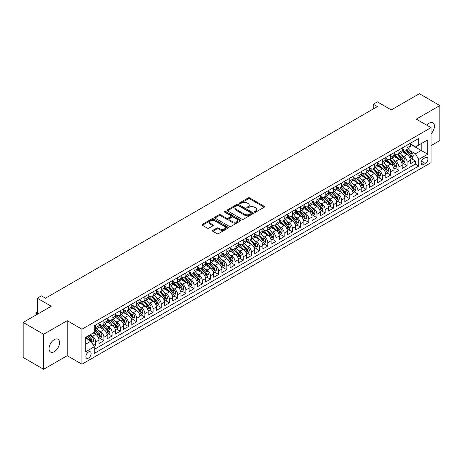 <?xml version="1.0" encoding="UTF-8"?>
<svg xmlns="http://www.w3.org/2000/svg" width="463" height="463" viewBox="0 0 463 463"><rect width="100%" height="100%" fill="white"/><g stroke="black" fill="none" stroke-linecap="round" stroke-linejoin="round"><path stroke-width="0.69" d="M254.552 212.164A0.799 0.457 0 0 0 255.674 212.164L264.223 207.227A1.14 0.654 0 0 0 264.558 206.764A1.14 0.654 0 0 0 264.223 206.301L249.742 197.938A1.14 0.654 0 0 0 248.133 197.938L239.591 202.875A0.799 0.457 0 0 0 239.354 203.199A0.799 0.457 0 0 0 239.591 203.523A0.799 0.457 0 0 0 240.714 203.523L241.819 202.887A3.64 2.101 0 0 1 246.97 202.887L248.174 203.581A3.64 2.101 0 0 1 249.244 205.068A3.64 2.101 0 0 1 248.174 206.556L247.068 207.192A0.799 0.457 0 0 0 246.837 207.517A0.799 0.457 0 0 0 247.068 207.846A0.799 0.457 0 0 0 248.197 207.846L249.302 207.204A3.64 2.101 0 0 1 254.447 207.204L255.657 207.904A3.64 2.101 0 0 1 256.722 209.386A3.64 2.101 0 0 1 255.657 210.873L254.552 211.516A0.799 0.457 0 0 0 254.314 211.84A0.799 0.457 0 0 0 254.552 212.164L254.552 211.516M54.293 351.695A7.42 4.283 120 0 0 59.137 345.161A7.42 4.283 120 0 0 57.997 339.217A7.42 4.283 120 0 0 54.293 339.582A7.42 4.283 120 0 0 49.443 346.121A7.42 4.283 120 0 0 50.583 352.065A7.42 4.283 120 0 0 54.293 351.695M431.041 133.795A7.42 4.283 120 0 0 432.905 122.764A7.42 4.283 120 0 0 429.195 123.135A7.42 4.283 120 0 0 426.793 125.195M88.502 358.061A3.71 2.141 120 0 0 90.927 354.791A3.71 2.141 120 0 0 90.354 351.816A3.71 2.141 120 0 0 88.502 352.002A3.71 2.141 120 0 0 86.077 355.271A3.71 2.141 120 0 0 86.65 358.24A3.71 2.141 120 0 0 88.502 358.061M212.824 230.354A1.14 0.654 0 0 0 212.488 230.823A1.14 0.654 0 0 0 212.824 231.286L216.887 233.63A1.14 0.654 0 0 0 218.495 233.63L227.987 228.149A1.14 0.654 0 0 0 228.317 227.686A1.14 0.654 0 0 0 227.987 227.223L213.507 218.86A1.14 0.654 0 0 0 211.898 218.86L202.406 224.341A1.14 0.654 0 0 0 202.076 224.804A1.14 0.654 0 0 0 202.406 225.273L207.314 228.103A1.14 0.654 0 0 0 208.923 228.103L212.986 225.759A1.14 0.654 0 0 0 213.316 225.296A1.14 0.654 0 0 0 212.986 224.827L210.549 223.426A3.044 1.759 0 0 1 209.658 222.182A3.044 1.759 0 0 1 211.539 220.562A3.044 1.759 0 0 1 214.855 220.938L224.387 226.442A3.044 1.759 0 0 1 225.278 227.686A3.044 1.759 0 0 1 223.398 229.307A3.044 1.759 0 0 1 220.081 228.93L218.495 228.01A1.14 0.654 0 0 0 216.887 228.01L212.824 230.354L212.824 231.286L216.887 228.959L216.887 228.01M431.041 145.631L439.85 140.544L439.85 105.535L419.362 93.705L391.299 109.91L377.368 101.866L373.271 104.233L377.368 106.6L45.478 298.207L41.381 295.845L37.283 298.207L37.283 314.296M43.638 334.286L43.638 369.295L67.199 355.694L67.199 320.68L43.638 334.286L23.15 322.456L51.219 306.251L37.283 298.207M67.199 320.68L81.945 329.199L431.041 127.649L431.041 162.663L81.945 364.207L81.945 329.199M439.85 105.535L416.289 119.136L431.041 127.649M241.9 219.184A1.14 0.654 0 0 0 243.509 219.184L253.001 213.709A1.14 0.654 0 0 0 253.336 213.24A1.14 0.654 0 0 0 253.001 212.777L238.526 204.42A1.14 0.654 0 0 0 236.917 204.42L227.426 209.901A1.14 0.654 0 0 0 227.09 210.364A1.14 0.654 0 0 0 227.426 210.827L241.9 219.184M224.966 212.338A0.799 0.457 0 0 1 225.776 212.448L225.776 211.498L240.494 220A1.14 0.654 0 0 1 240.829 220.463A1.14 0.654 0 0 1 240.494 220.926L231.002 226.407A1.14 0.654 0 0 1 229.393 226.407L214.913 218.05L218.976 215.723L218.976 214.774L214.913 217.118A1.14 0.654 0 0 0 214.583 217.587A1.14 0.654 0 0 0 214.913 218.05L214.913 217.118M218.976 215.723A1.14 0.654 0 0 1 220.585 215.723L220.585 214.774A1.14 0.654 0 0 0 218.976 214.774M220.585 214.774L226.459 218.166A1.14 0.654 0 0 0 228.068 218.166L230.759 216.609A1.14 0.654 0 0 0 231.095 216.146A1.14 0.654 0 0 0 230.759 215.683L224.648 212.152A0.799 0.457 0 0 1 224.416 211.828A0.799 0.457 0 0 1 224.908 211.4A0.799 0.457 0 0 1 225.776 211.498M43.638 369.295L23.15 357.465L23.15 322.456M94.012 346.411L95.714 345.427L92.311 343.465M90.378 335.108L92.438 336.294A4.636 2.674 60 0 1 95.714 341.972L98.989 340.079L98.989 343.534L103.909 340.693L100.182 338.54M98.573 330.374L100.633 331.566A4.636 2.674 60 0 1 103.909 337.243L107.184 335.351L107.184 338.8L112.104 335.964L108.377 333.811M106.768 325.645L108.828 326.832A4.636 2.674 60 0 1 112.104 332.509L115.38 330.617L115.38 334.072L120.299 331.23L116.572 329.083M114.963 320.911L117.017 322.103A4.636 2.674 60 0 1 120.299 327.781L123.575 325.888L123.575 329.338L128.494 326.502L124.767 324.349M123.158 316.183L125.213 317.369A4.636 2.674 60 0 1 128.494 323.047L131.77 321.154L131.77 324.609L136.689 321.773L132.956 319.62M131.353 311.454L133.408 312.641A4.636 2.674 60 0 1 136.689 318.318L139.965 316.426L139.965 319.881L144.884 317.039L141.151 314.886M139.548 306.72L141.603 307.907A4.636 2.674 60 0 1 144.884 313.584L148.16 311.692L148.16 315.147L153.079 312.311L149.346 310.158M147.743 301.992L149.798 303.178A4.636 2.674 60 0 1 153.079 308.856L156.355 306.963L156.355 310.418L161.269 307.577L157.542 305.424M155.938 297.258L157.993 298.444A4.636 2.674 60 0 1 161.269 304.122L164.55 302.229L164.55 305.684L169.464 302.848L165.737 300.695M164.133 292.529L166.188 293.716A4.636 2.674 60 0 1 169.464 299.393L172.745 297.501L172.745 300.956L177.659 298.114L173.932 295.961M172.323 287.795L174.383 288.981A4.636 2.674 60 0 1 177.659 294.659L180.94 292.766L180.94 296.222L185.854 293.386L182.127 291.233M180.518 283.067L182.578 284.253A4.636 2.674 60 0 1 185.854 289.931L189.136 288.038L189.136 291.493L194.049 288.652L190.322 286.499M188.713 278.332L190.773 279.519A4.636 2.674 60 0 1 194.049 285.196L197.331 283.304L197.331 286.759L202.244 283.923L198.517 281.77M196.908 273.604L198.968 274.791A4.636 2.674 60 0 1 202.244 280.468L205.526 278.576L205.526 282.031L210.439 279.189L206.712 277.036M205.103 268.87L207.164 270.056A4.636 2.674 60 0 1 210.439 275.734L213.715 273.841L213.715 277.296L218.634 274.461L214.907 272.308M213.298 264.142L215.359 265.328A4.636 2.674 60 0 1 218.634 271.005L221.91 269.113L221.91 272.568L226.829 269.726L223.102 267.573M221.493 259.407L223.554 260.6A4.636 2.674 60 0 1 226.829 266.271L230.105 264.379L230.105 267.834L235.025 264.998L231.297 262.845M229.689 254.679L231.743 255.865A4.636 2.674 60 0 1 235.025 261.543L238.3 259.65L238.3 263.106L243.22 260.264L239.493 258.111M237.884 249.945L239.938 251.137A4.636 2.674 60 0 1 243.22 256.815L246.495 254.922L246.495 258.371L251.415 255.535L247.682 253.383M246.079 245.216L248.133 246.403A4.636 2.674 60 0 1 251.415 252.08L254.691 250.188L254.691 253.643L259.61 250.801L255.877 248.648M254.274 240.482L256.328 241.674A4.636 2.674 60 0 1 259.61 247.352L262.886 245.459L262.886 248.909L267.805 246.073L264.072 243.92M262.469 235.754L264.523 236.94A4.636 2.674 60 0 1 267.805 242.618L271.081 240.725L271.081 244.18L275.994 241.339L272.267 239.186M270.664 231.02L272.719 232.212A4.636 2.674 60 0 1 275.994 237.889L279.276 235.997L279.276 239.446L284.189 236.61L280.462 234.457M278.859 226.291L280.914 227.478A4.636 2.674 60 0 1 284.189 233.155L287.471 231.263L287.471 234.718L292.385 231.876L288.657 229.723M287.048 221.557L289.109 222.749A4.636 2.674 60 0 1 292.385 228.427L295.666 226.534L295.666 229.984L300.58 227.148L296.852 224.995M295.244 216.829L297.304 218.015A4.636 2.674 60 0 1 300.58 223.693L303.861 221.8L303.861 225.255L308.775 222.414L305.048 220.266M303.439 212.095L305.499 213.287A4.636 2.674 60 0 1 308.775 218.964L312.056 217.072L312.056 220.521L316.97 217.685L313.243 215.532M311.634 207.366L313.694 208.553A4.636 2.674 60 0 1 316.97 214.23L320.251 212.338L320.251 215.793L325.165 212.957L321.438 210.804M319.829 202.638L321.889 203.824A4.636 2.674 60 0 1 325.165 209.502L328.441 207.609L328.441 211.064L333.36 208.223L329.633 206.07M328.024 197.904L330.084 199.09A4.636 2.674 60 0 1 333.36 204.768L336.636 202.875L336.636 206.33L341.555 203.494L337.828 201.341M336.219 193.175L338.279 194.362A4.636 2.674 60 0 1 341.555 200.039L344.831 198.147L344.831 201.602L349.75 198.76L346.023 196.607M344.414 188.441L346.469 189.627A4.636 2.674 60 0 1 349.75 195.305L353.026 193.412L353.026 196.868L357.945 194.032L354.218 191.879M352.609 183.713L354.664 184.899A4.636 2.674 60 0 1 357.945 190.577L361.221 188.684L361.221 192.139L366.14 189.298L362.407 187.145M360.804 178.978L362.859 180.165A4.636 2.674 60 0 1 366.14 185.842L369.416 183.95L369.416 187.405L374.335 184.569L370.603 182.416M368.999 174.25L371.054 175.436A4.636 2.674 60 0 1 374.335 181.114L377.611 179.222L377.611 182.677L382.531 179.835L378.798 177.682M377.195 169.516L379.249 170.702A4.636 2.674 60 0 1 382.531 176.38L385.806 174.487L385.806 177.942L390.726 175.107L386.993 172.954M385.39 164.787L387.444 165.974A4.636 2.674 60 0 1 390.726 171.651L394.001 169.759L394.001 173.214L398.915 170.372L395.188 168.219M393.585 160.053L395.639 161.24A4.636 2.674 60 0 1 398.915 166.917L402.197 165.025L402.197 168.48L407.11 165.644L407.11 162.189A4.636 2.674 -120 0 0 403.834 156.511L401.774 155.325M403.383 163.491L407.11 165.644M98.989 340.079A4.636 2.674 -120 0 0 95.714 334.402L93.254 332.984M107.184 335.351A4.636 2.674 -120 0 0 103.909 329.673L98.839 326.745M115.38 330.617A4.636 2.674 -120 0 0 112.104 324.939L107.034 322.017M123.575 325.888A4.636 2.674 -120 0 0 120.299 320.211L115.229 317.282M131.77 321.154A4.636 2.674 -120 0 0 128.494 315.477L123.424 312.554M139.965 316.426A4.636 2.674 -120 0 0 136.689 310.748L131.619 307.82M148.16 311.692A4.636 2.674 -120 0 0 144.884 306.014L139.814 303.091M156.355 306.963A4.636 2.674 -120 0 0 153.079 301.286L148.01 298.357M164.55 302.229A4.636 2.674 -120 0 0 161.269 296.551L156.205 293.629M172.745 297.501A4.636 2.674 -120 0 0 169.464 291.823L164.4 288.895M180.94 292.766A4.636 2.674 -120 0 0 177.659 287.089L172.595 284.166M189.136 288.038A4.636 2.674 -120 0 0 185.854 282.361L180.79 279.432M197.331 283.304A4.636 2.674 -120 0 0 194.049 277.626L188.985 274.704M205.526 278.576A4.636 2.674 -120 0 0 202.244 272.898L197.174 269.97M213.715 273.841A4.636 2.674 -120 0 0 210.439 268.164L205.369 265.241M221.91 269.113A4.636 2.674 -120 0 0 218.634 263.435L213.565 260.507M230.105 264.379A4.636 2.674 -120 0 0 226.829 258.707L221.76 255.779M238.3 259.65A4.636 2.674 -120 0 0 235.025 253.973L229.955 251.044M246.495 254.922A4.636 2.674 -120 0 0 243.22 249.244L238.15 246.316M254.691 250.188A4.636 2.674 -120 0 0 251.415 244.51L246.345 241.588M262.886 245.459A4.636 2.674 -120 0 0 259.61 239.782L254.54 236.853M271.081 240.725A4.636 2.674 -120 0 0 267.805 235.048L262.735 232.125M279.276 235.997A4.636 2.674 -120 0 0 275.994 230.319L270.93 227.391M287.471 231.263A4.636 2.674 -120 0 0 284.189 225.585L279.125 222.662M295.666 226.534A4.636 2.674 -120 0 0 292.385 220.857L287.32 217.928M303.861 221.8A4.636 2.674 -120 0 0 300.58 216.123L295.516 213.2M312.056 217.072A4.636 2.674 -120 0 0 308.775 211.394L303.711 208.466M320.251 212.338A4.636 2.674 -120 0 0 316.97 206.66L311.9 203.737M328.441 207.609A4.636 2.674 -120 0 0 325.165 201.932L320.095 199.003M336.636 202.875A4.636 2.674 -120 0 0 333.36 197.197L328.29 194.275M344.831 198.147A4.636 2.674 -120 0 0 341.555 192.469L336.485 189.541M353.026 193.412A4.636 2.674 -120 0 0 349.75 187.735L344.68 184.812M361.221 188.684A4.636 2.674 -120 0 0 357.945 183.007L352.875 180.078M369.416 183.95A4.636 2.674 -120 0 0 366.14 178.272L361.071 175.35M377.611 179.222A4.636 2.674 -120 0 0 374.335 173.544L369.266 170.615M385.806 174.487A4.636 2.674 -120 0 0 382.531 168.81L377.461 165.887M394.001 169.759A4.636 2.674 -120 0 0 390.726 164.081L385.656 161.153M402.197 165.025A4.636 2.674 -120 0 0 398.915 159.347L393.851 156.425M425.387 157.599L423.581 158.641A3.594 2.072 120 0 0 421.237 161.807A3.594 2.072 120 0 0 421.787 164.683A3.594 2.072 120 0 0 423.581 164.51L425.387 163.468A3.594 2.072 120 0 0 427.731 160.302A3.594 2.072 120 0 0 427.181 157.42A3.594 2.072 120 0 0 425.387 157.599M85.227 344.431L90.962 341.121L94.238 346.799L94.238 353.419L418.749 166.067L418.749 159.446L415.473 153.768L409.969 150.591M94.238 346.799L85.227 352.002L85.227 337.62L94.238 332.417L94.238 325.79L418.749 138.437L418.749 145.064L427.766 139.855L427.766 154.243L418.749 159.446M98.989 323.805L100.633 324.754A4.636 2.674 60 0 0 102.948 324.98L106.224 323.087A4.636 2.674 -120 0 0 107.184 320.969L107.184 318.318M107.184 319.076L108.828 320.02A4.636 2.674 60 0 0 111.143 320.251L114.419 318.359A4.636 2.674 -120 0 0 115.38 316.235L115.38 313.584M115.38 314.342L117.017 315.291A4.636 2.674 60 0 0 119.338 315.517L122.614 313.625A4.636 2.674 -120 0 0 123.575 311.506L123.575 308.856M123.575 309.614L125.213 310.557A4.636 2.674 60 0 0 127.533 310.789L130.809 308.896A4.636 2.674 -120 0 0 131.77 306.772L131.77 304.122M131.77 304.88L133.408 305.829A4.636 2.674 60 0 0 135.728 306.055L139.004 304.162A4.636 2.674 -120 0 0 139.965 302.044L139.965 299.393M139.965 300.151L141.603 301.095A4.636 2.674 60 0 0 143.924 301.326L147.199 299.434A4.636 2.674 -120 0 0 148.16 297.31L148.16 294.659M148.16 295.417L149.798 296.366A4.636 2.674 60 0 0 152.119 296.592L155.394 294.7A4.636 2.674 -120 0 0 156.355 292.581L156.355 289.931M156.355 290.689L157.993 291.632A4.636 2.674 60 0 0 160.314 291.864L163.589 289.971A4.636 2.674 -120 0 0 164.55 287.847L164.55 285.196M164.55 285.955L166.188 286.904A4.636 2.674 60 0 0 168.509 287.129L171.785 285.237A4.636 2.674 -120 0 0 172.745 283.119L172.745 280.468M172.745 281.226L174.383 282.17A4.636 2.674 60 0 0 176.698 282.401L179.98 280.509A4.636 2.674 -120 0 0 180.94 278.385L180.94 275.734M180.94 276.492L182.578 277.441A4.636 2.674 60 0 0 184.893 277.667L188.175 275.774A4.636 2.674 -120 0 0 189.136 273.656L189.136 271.005M189.136 271.764L190.773 272.707A4.636 2.674 60 0 0 193.088 272.939L196.37 271.046A4.636 2.674 -120 0 0 197.331 268.922L197.331 266.271M197.331 267.029L198.968 267.979A4.636 2.674 60 0 0 201.283 268.204L204.565 266.312A4.636 2.674 -120 0 0 205.526 264.194L205.526 261.543M205.526 262.301L207.164 263.244A4.636 2.674 60 0 0 209.479 263.476L212.76 261.583A4.636 2.674 -120 0 0 213.715 259.459L213.715 256.809M213.715 257.567L215.359 258.516A4.636 2.674 60 0 0 217.674 258.742L220.949 256.849A4.636 2.674 -120 0 0 221.91 254.731L221.91 252.08M221.91 252.839L223.554 253.782A4.636 2.674 60 0 0 225.869 254.013L229.144 252.121A4.636 2.674 -120 0 0 230.105 249.997L230.105 247.352M230.105 248.104L231.743 249.053A4.636 2.674 60 0 0 234.064 249.285L237.34 247.392A4.636 2.674 -120 0 0 238.3 245.268L238.3 242.618M238.3 243.376L239.938 244.319A4.636 2.674 60 0 0 242.259 244.551L245.535 242.658A4.636 2.674 -120 0 0 246.495 240.534L246.495 237.889M246.495 238.642L248.133 239.591A4.636 2.674 60 0 0 250.454 239.822L253.73 237.93A4.636 2.674 -120 0 0 254.691 235.806L254.691 233.155M254.691 233.913L256.328 234.857A4.636 2.674 60 0 0 258.649 235.088L261.925 233.196A4.636 2.674 -120 0 0 262.886 231.072L262.886 228.427M262.886 229.179L264.523 230.128A4.636 2.674 60 0 0 266.844 230.36L270.12 228.467A4.636 2.674 -120 0 0 271.081 226.343L271.081 223.693M271.081 224.451L272.719 225.394A4.636 2.674 60 0 0 275.039 225.626L278.315 223.733A4.636 2.674 -120 0 0 279.276 221.609L279.276 218.964M279.276 219.717L280.914 220.666A4.636 2.674 60 0 0 283.234 220.897L286.51 219.005A4.636 2.674 -120 0 0 287.471 216.881L287.471 214.23M287.471 214.988L289.109 215.932A4.636 2.674 60 0 0 291.424 216.163L294.705 214.271A4.636 2.674 -120 0 0 295.666 212.147L295.666 209.502M295.666 210.26L297.304 211.203A4.636 2.674 60 0 0 299.619 211.435L302.9 209.542A4.636 2.674 -120 0 0 303.861 207.418L303.861 204.768M303.861 205.526L305.499 206.475A4.636 2.674 60 0 0 307.814 206.701L311.095 204.808A4.636 2.674 -120 0 0 312.056 202.69L312.056 200.039M312.056 200.797L313.694 201.741A4.636 2.674 60 0 0 316.009 201.972L319.291 200.08A4.636 2.674 -120 0 0 320.251 197.956L320.251 195.305M320.251 196.063L321.889 197.012A4.636 2.674 60 0 0 324.204 197.238L327.486 195.345A4.636 2.674 -120 0 0 328.441 193.227L328.441 190.577M328.441 191.335L330.084 192.278A4.636 2.674 60 0 0 332.399 192.51L335.675 190.617A4.636 2.674 -120 0 0 336.636 188.493L336.636 185.842M336.636 186.601L338.279 187.55A4.636 2.674 60 0 0 340.594 187.775L343.87 185.883A4.636 2.674 -120 0 0 344.831 183.765L344.831 181.114M344.831 181.872L346.469 182.816A4.636 2.674 60 0 0 348.789 183.047L352.065 181.155A4.636 2.674 -120 0 0 353.026 179.031L353.026 176.38M353.026 177.138L354.664 178.087A4.636 2.674 60 0 0 356.985 178.313L360.26 176.42A4.636 2.674 -120 0 0 361.221 174.302L361.221 171.651M361.221 172.41L362.859 173.353A4.636 2.674 60 0 0 365.18 173.584L368.455 171.692A4.636 2.674 -120 0 0 369.416 169.568L369.416 166.917M369.416 167.675L371.054 168.625A4.636 2.674 60 0 0 373.375 168.85L376.65 166.958A4.636 2.674 -120 0 0 377.611 164.84L377.611 162.189M377.611 162.947L379.249 163.89A4.636 2.674 60 0 0 381.57 164.122L384.846 162.229A4.636 2.674 -120 0 0 385.806 160.105L385.806 157.455M385.806 158.213L387.444 159.162A4.636 2.674 60 0 0 389.765 159.388L393.041 157.495A4.636 2.674 -120 0 0 394.001 155.377L394.001 152.726M394.001 153.484L395.639 154.428A4.636 2.674 60 0 0 397.96 154.659L401.236 152.767A4.636 2.674 -120 0 0 402.197 150.643L402.197 147.992M94.238 349.449L415.305 164.081L415.305 160.91L410.392 163.752L410.392 160.296A4.636 2.674 -120 0 0 407.11 154.619L402.046 151.69M402.197 148.75L403.834 149.699A4.636 2.674 -120 0 0 406.149 149.925A4.636 2.674 -120 0 0 407.11 147.807L407.11 145.156M406.149 149.925L409.431 148.033A4.636 2.674 -120 0 0 410.392 145.914L410.392 143.264M95.714 324.939L95.714 327.59A4.636 2.674 60 0 1 94.753 329.714A4.636 2.674 60 0 1 94.238 329.899M94.753 329.714L98.034 327.821A4.636 2.674 -120 0 0 98.989 325.697L98.989 323.047M103.909 320.211L103.909 322.861A4.636 2.674 60 0 1 102.948 324.98M112.104 315.477L112.104 318.127A4.636 2.674 60 0 1 111.143 320.251M120.299 310.748L120.299 313.399A4.636 2.674 60 0 1 119.338 315.517M128.494 306.014L128.494 308.665A4.636 2.674 60 0 1 127.533 310.789M136.689 301.286L136.689 303.936A4.636 2.674 60 0 1 135.728 306.055M144.884 296.551L144.884 299.202A4.636 2.674 60 0 1 143.924 301.326M153.079 291.823L153.079 294.474A4.636 2.674 60 0 1 152.119 296.592M161.269 287.089L161.269 289.74A4.636 2.674 60 0 1 160.314 291.864M169.464 282.361L169.464 285.011A4.636 2.674 60 0 1 168.509 287.129M177.659 277.626L177.659 280.277A4.636 2.674 60 0 1 176.698 282.401M185.854 272.898L185.854 275.549A4.636 2.674 60 0 1 184.893 277.667M194.049 268.164L194.049 270.814A4.636 2.674 60 0 1 193.088 272.939M202.244 263.435L202.244 266.086A4.636 2.674 60 0 1 201.283 268.204M210.439 258.701L210.439 261.352A4.636 2.674 60 0 1 209.479 263.476M218.634 253.973L218.634 256.624A4.636 2.674 60 0 1 217.674 258.742M226.829 249.244L226.829 251.889A4.636 2.674 60 0 1 225.869 254.013M235.025 244.51L235.025 247.161A4.636 2.674 60 0 1 234.064 249.285M243.22 239.782L243.22 242.427A4.636 2.674 60 0 1 242.259 244.551M251.415 235.048L251.415 237.698A4.636 2.674 60 0 1 250.454 239.822M259.61 230.319L259.61 232.964A4.636 2.674 60 0 1 258.649 235.088M267.805 225.585L267.805 228.236A4.636 2.674 60 0 1 266.844 230.36M275.994 220.857L275.994 223.502A4.636 2.674 60 0 1 275.039 225.626M284.189 216.123L284.189 218.773A4.636 2.674 60 0 1 283.234 220.897M292.385 211.394L292.385 214.039A4.636 2.674 60 0 1 291.424 216.163M300.58 206.66L300.58 209.311A4.636 2.674 60 0 1 299.619 211.435M308.775 201.932L308.775 204.582A4.636 2.674 60 0 1 307.814 206.701M316.97 197.197L316.97 199.848A4.636 2.674 60 0 1 316.009 201.972M325.165 192.469L325.165 195.12A4.636 2.674 60 0 1 324.204 197.238M333.36 187.735L333.36 190.386A4.636 2.674 60 0 1 332.399 192.51M341.555 183.007L341.555 185.657A4.636 2.674 60 0 1 340.594 187.775M349.75 178.272L349.75 180.923A4.636 2.674 60 0 1 348.789 183.047M357.945 173.544L357.945 176.195A4.636 2.674 60 0 1 356.985 178.313M366.14 168.81L366.14 171.46A4.636 2.674 60 0 1 365.18 173.584M374.335 164.081L374.335 166.732A4.636 2.674 60 0 1 373.375 168.85M382.531 159.347L382.531 161.998A4.636 2.674 60 0 1 381.57 164.122M390.726 154.619L390.726 157.27A4.636 2.674 60 0 1 389.765 159.388M398.915 149.885L398.915 152.535A4.636 2.674 60 0 1 397.96 154.659M398.915 166.917L398.915 170.372M390.726 171.651L390.726 175.107M382.531 176.38L382.531 179.835M374.335 181.114L374.335 184.569M366.14 185.842L366.14 189.298M357.945 190.577L357.945 194.032M349.75 195.305L349.75 198.76M341.555 200.039L341.555 203.494M333.36 204.768L333.36 208.223M325.165 209.502L325.165 212.957M316.97 214.23L316.97 217.685M308.775 218.964L308.775 222.414M300.58 223.693L300.58 227.148M292.385 228.427L292.385 231.876M284.189 233.155L284.189 236.61M275.994 237.889L275.994 241.339M267.805 242.618L267.805 246.073M259.61 247.352L259.61 250.801M251.415 252.08L251.415 255.535M243.22 256.815L243.22 260.264M235.025 261.543L235.025 264.998M226.829 266.271L226.829 269.726M218.634 271.005L218.634 274.461M210.439 275.734L210.439 279.189M202.244 280.468L202.244 283.923M194.049 285.196L194.049 288.652M185.854 289.931L185.854 293.386M177.659 294.659L177.659 298.114M169.464 299.393L169.464 302.848M161.269 304.122L161.269 307.577M153.079 308.856L153.079 312.311M144.884 313.584L144.884 317.039M136.689 318.318L136.689 321.773M128.494 323.047L128.494 326.502M120.299 327.781L120.299 331.23M112.104 332.509L112.104 335.964M103.909 337.243L103.909 340.693M95.714 341.972L95.714 345.427M90.962 341.121L85.227 337.811M415.473 153.768L421.208 150.458L421.208 143.64L427.766 139.855M410.392 144.213L427.766 154.243M410.392 144.022L415.473 146.956L418.749 145.064M67.199 355.694L81.945 364.207M373.271 104.233L373.271 108.961M411.578 158.757L415.305 160.91M415.305 164.081L418.749 166.067M254.87 212.274L255.657 211.822A3.64 2.101 0 0 0 256.722 210.335L256.722 209.386M249.244 205.068L249.244 206.018A3.64 2.101 0 0 1 248.174 207.499L247.387 207.956M264.205 207.239L249.742 198.887A1.14 0.654 0 0 0 248.133 198.887L239.909 203.639M253.001 212.777L253.001 213.709L238.526 205.364A1.14 0.654 0 0 0 236.917 205.364L227.437 210.839M250.992 213.57A0.799 0.457 0 0 0 251.224 213.24A0.799 0.457 0 0 0 250.992 212.916L238.283 205.578A0.799 0.457 0 0 0 237.154 205.578L235.991 206.255A3.64 2.101 0 0 0 234.92 207.742A3.64 2.101 0 0 0 235.991 209.224L244.678 214.242A3.64 2.101 0 0 0 249.823 214.242L250.992 213.57L250.992 214.514A0.799 0.457 0 0 0 251.224 214.19L251.224 213.24M234.92 207.742L234.92 208.686A3.64 2.101 0 0 0 235.991 210.173L235.991 209.224M250.992 214.514L249.823 215.185A3.64 2.101 0 0 1 244.678 215.185L235.991 210.173M220.585 215.723L226.459 219.109A1.14 0.654 0 0 0 228.068 219.109L230.759 217.558A1.14 0.654 0 0 0 231.095 217.089L231.095 216.146M225.776 212.448L240.476 220.938M232.553 221.684A3.044 1.759 0 0 0 235.87 222.066A3.044 1.759 0 0 0 237.745 220.44A3.044 1.759 0 0 0 236.853 219.196L233.497 217.257A1.14 0.654 0 0 0 231.888 217.257L229.191 218.814A1.14 0.654 0 0 0 228.861 219.283A1.14 0.654 0 0 0 229.191 219.746L232.553 221.684L232.553 222.628A3.044 1.759 0 0 0 235.87 223.01A3.044 1.759 0 0 0 237.745 221.389L237.745 220.44M228.861 219.283L228.861 220.226A1.14 0.654 0 0 0 229.191 220.689L229.191 219.746M232.553 222.628L229.191 220.689M225.278 227.686L225.278 228.629A3.044 1.759 0 0 1 223.398 230.256A3.044 1.759 0 0 1 220.081 229.874L218.495 228.959A1.14 0.654 0 0 0 216.887 228.959M209.658 222.182L209.658 223.131A3.044 1.759 0 0 0 210.549 224.37L210.549 223.426M212.986 224.827L212.986 225.759L210.549 224.37M227.97 228.161L213.507 219.809A1.14 0.654 0 0 0 211.898 219.809L202.424 225.278L202.406 224.341M410.322 159.486L412.44 158.259L413.256 155.898A3.073 1.771 -120 0 0 412.064 153.01L408.32 148.675M407.567 154.92L403.128 149.775A8.866 5.116 -120 0 0 402.197 148.802M405.131 153.473L402.648 150.602A7.362 4.248 -120 0 0 402.197 150.105M405.733 150.093L409.524 154.48A3.073 1.771 60 0 1 410.617 156.592C411.08 157.212 411.404 157.021 411.601 156.025A3.073 1.771 -120 0 0 410.507 153.913L406.763 149.578M405.958 150.024L410.027 154.735A1.563 0.903 60 0 1 410.421 155.348L411.601 156.025M410.617 156.592L410.837 156.957M402.127 164.215L404.245 162.993L405.061 160.626A3.073 1.771 -120 0 0 403.869 157.744L400.125 153.409M399.372 159.648L394.933 154.509A8.866 5.116 -120 0 0 394.001 153.537M396.936 158.207L394.453 155.331A7.362 4.248 -120 0 0 394.001 154.839M397.538 154.827L401.328 159.208A3.073 1.771 60 0 1 402.422 161.327C402.885 161.946 403.209 161.755 403.406 160.759A3.073 1.771 -120 0 0 402.312 158.641L398.568 154.306M397.763 154.752L401.832 159.463A1.563 0.903 60 0 1 402.225 160.076L403.406 160.759M402.422 161.327L402.648 161.691M393.932 168.949L396.05 167.722L396.866 165.36A3.073 1.771 -120 0 0 395.674 162.472L391.93 158.138M391.177 164.382L386.738 159.237A8.866 5.116 -120 0 0 385.806 158.265M388.741 162.935L386.258 160.065A7.362 4.248 -120 0 0 385.806 159.567M389.342 159.556L393.133 163.943A3.073 1.771 60 0 1 394.227 166.055C394.69 166.674 395.014 166.483 395.211 165.488A3.073 1.771 -120 0 0 394.117 163.375L390.373 159.041M389.568 159.486L393.637 164.197A1.563 0.903 60 0 1 394.03 164.811L395.211 165.488M394.227 166.055L394.453 166.42M385.737 173.677L387.855 172.456L388.671 170.089A3.073 1.771 -120 0 0 387.479 167.207L383.734 162.872M382.982 169.111L378.543 163.971A8.866 5.116 -120 0 0 377.611 162.993M380.545 167.67L378.063 164.793A7.362 4.248 -120 0 0 377.611 164.301M381.153 164.29L384.938 168.671A3.073 1.771 60 0 1 386.032 170.789C386.495 171.408 386.819 171.217 387.016 170.222A3.073 1.771 -120 0 0 385.922 168.104L382.178 163.769M381.373 164.215L385.442 168.926A1.563 0.903 60 0 1 385.835 169.539L387.016 170.222M386.032 170.789L386.258 171.154M377.542 178.411L379.66 177.184L380.482 174.823A3.073 1.771 -120 0 0 379.284 171.935L375.539 167.6M374.787 173.845L370.348 168.7A8.866 5.116 -120 0 0 369.416 167.728M372.356 172.398L369.868 169.527A7.362 4.248 -120 0 0 369.416 169.03M372.958 169.018L376.743 173.405A3.073 1.771 60 0 1 377.837 175.518C378.3 176.137 378.63 175.946 378.821 174.95A3.073 1.771 -120 0 0 377.727 172.838L373.982 168.503M373.178 168.949L377.247 173.66A1.563 0.903 60 0 1 377.64 174.273L378.821 174.95M377.837 175.518L378.063 175.882M369.347 183.14L371.465 181.918L372.287 179.551A3.073 1.771 -120 0 0 371.089 176.669L367.344 172.334M366.592 178.573L362.153 173.434A8.866 5.116 -120 0 0 361.221 172.456M364.161 177.132L361.678 174.256A7.362 4.248 -120 0 0 361.221 173.764M364.763 173.752L368.548 178.133A3.073 1.771 60 0 1 369.642 180.252C370.105 180.865 370.435 180.68 370.626 179.685A3.073 1.771 -120 0 0 369.532 177.566L365.787 173.231M364.983 173.677L369.052 178.388A1.563 0.903 60 0 1 369.445 179.002L370.626 179.685M369.642 180.252L369.868 180.616M361.152 187.874L363.27 186.647L364.092 184.286A3.073 1.771 -120 0 0 362.894 181.398L359.149 177.063M358.397 183.307L353.958 178.162A8.866 5.116 -120 0 0 353.026 177.19M355.966 181.861L353.483 178.984A7.362 4.248 -120 0 0 353.026 178.492M356.568 178.481L360.353 182.868A3.073 1.771 60 0 1 361.447 184.98C361.91 185.599 362.24 185.408 362.431 184.413A3.073 1.771 -120 0 0 361.337 182.3L357.592 177.966M356.788 178.411L360.856 183.122A1.563 0.903 60 0 1 361.25 183.736L362.431 184.413M361.447 184.98L361.672 185.345M352.956 192.602L355.075 191.381L355.897 189.014A3.073 1.771 -120 0 0 354.699 186.132L350.954 181.797M350.207 188.036L345.763 182.897A8.866 5.116 -120 0 0 344.831 181.918M347.771 186.595L345.288 183.718A7.362 4.248 -120 0 0 344.831 183.226M348.373 183.215L352.158 187.596A3.073 1.771 60 0 1 353.252 189.714C353.715 190.328 354.045 190.143 354.236 189.147A3.073 1.771 -120 0 0 353.142 187.029L349.397 182.694M348.593 183.14L352.661 187.851A1.563 0.903 60 0 1 353.061 188.464L354.236 189.147M353.252 189.714L353.477 190.079M344.761 197.336L346.88 196.109L347.701 193.742A3.073 1.771 -120 0 0 346.503 190.86L342.759 186.525M342.012 192.77L337.568 187.625A8.866 5.116 -120 0 0 336.636 186.653M339.576 191.323L337.093 188.447A7.362 4.248 -120 0 0 336.636 187.955M340.178 187.943L343.963 192.33A3.073 1.771 60 0 1 345.057 194.443C345.52 195.062 345.849 194.871 346.04 193.875A3.073 1.771 -120 0 0 344.947 191.763L341.202 187.428M340.398 187.874L344.466 192.585A1.563 0.903 60 0 1 344.866 193.193L346.04 193.875M345.057 194.443L345.282 194.807M336.566 202.065L338.685 200.844L339.506 198.477A3.073 1.771 -120 0 0 338.308 195.594L334.564 191.26M333.817 197.498L329.372 192.359A8.866 5.116 -120 0 0 328.441 191.381M331.381 196.057L328.898 193.181A7.362 4.248 -120 0 0 328.441 192.689M331.983 192.677L335.768 197.059A3.073 1.771 60 0 1 336.867 199.177C337.324 199.79 337.654 199.605 337.845 198.61A3.073 1.771 -120 0 0 336.751 196.491L333.007 192.157M332.202 192.602L336.277 197.313A1.563 0.903 60 0 1 336.67 197.927L337.845 198.61M336.867 199.177L337.087 199.541M328.377 206.793L330.489 205.572L331.311 203.205A3.073 1.771 -120 0 0 330.113 200.323L326.369 195.988M325.622 202.233L321.183 197.088A8.866 5.116 -120 0 0 320.251 196.115M323.186 200.786L320.703 197.909A7.362 4.248 -120 0 0 320.251 197.417M323.787 197.406L327.572 201.793A3.073 1.771 60 0 1 328.672 203.905C329.129 204.524 329.459 204.333 329.65 203.338A3.073 1.771 -120 0 0 328.556 201.226L324.812 196.891M324.013 197.336L328.082 202.047A1.563 0.903 60 0 1 328.475 202.655L329.65 203.338M328.672 203.905L328.892 204.27M320.182 211.527L322.294 210.306L323.116 207.939A3.073 1.771 -120 0 0 321.918 205.057L318.174 200.722M317.427 206.961L312.988 201.822A8.866 5.116 -120 0 0 312.056 200.844M314.99 205.52L312.508 202.644A7.362 4.248 -120 0 0 312.056 202.146M315.592 202.14L319.377 206.521A3.073 1.771 60 0 1 320.477 208.639C320.934 209.253 321.264 209.068 321.461 208.072A3.073 1.771 -120 0 0 320.361 205.954L316.617 201.619M315.818 202.065L319.887 206.776A1.563 0.903 60 0 1 320.28 207.389L321.461 208.072M320.477 208.639L320.697 209.004M311.987 216.256L314.105 215.035L314.921 212.667A3.073 1.771 -120 0 0 313.723 209.785L309.984 205.45M309.232 211.689L304.793 206.55A8.866 5.116 -120 0 0 303.861 205.578M306.795 210.248L304.313 207.372A7.362 4.248 -120 0 0 303.861 206.88M307.397 206.868L311.188 211.255A3.073 1.771 60 0 1 312.282 213.368C312.739 213.987 313.069 213.796 313.266 212.801A3.073 1.771 -120 0 0 312.166 210.682L308.422 206.348M307.623 206.799L311.692 211.51A1.563 0.903 60 0 1 312.085 212.118L313.266 212.801M312.282 213.368L312.502 213.732M303.792 220.99L305.91 219.769L306.726 217.402A3.073 1.771 -120 0 0 305.534 214.519L301.789 210.185M301.037 216.424L296.598 211.284A8.866 5.116 -120 0 0 295.666 210.306M298.6 214.982L296.117 212.106A7.362 4.248 -120 0 0 295.666 211.608M299.202 211.597L302.993 215.984A3.073 1.771 60 0 1 304.087 218.102C304.55 218.715 304.874 218.53 305.071 217.535A3.073 1.771 -120 0 0 303.977 215.417L300.232 211.082M299.428 211.527L303.496 216.238A1.563 0.903 60 0 1 303.89 216.852L305.071 217.535M304.087 218.102L304.307 218.467M295.597 225.718L297.715 224.497L298.531 222.13A3.073 1.771 -120 0 0 297.339 219.248L293.594 214.913M292.842 221.152L288.403 216.013A8.866 5.116 -120 0 0 287.471 215.04M290.405 219.711L287.922 216.834A7.362 4.248 -120 0 0 287.471 216.343M291.007 216.331L294.798 220.718A3.073 1.771 60 0 1 295.892 222.83C296.355 223.45 296.679 223.259 296.876 222.263A3.073 1.771 -120 0 0 295.782 220.145L292.037 215.81M291.233 216.262L295.301 220.973A1.563 0.903 60 0 1 295.695 221.58L296.876 222.263M295.892 222.83L296.112 223.195M287.401 230.452L289.52 229.231L290.336 226.864A3.073 1.771 -120 0 0 289.144 223.982L285.399 219.647M284.647 225.886L280.208 220.747A8.866 5.116 -120 0 0 279.276 219.769M282.21 224.445L279.727 221.569A7.362 4.248 -120 0 0 279.276 221.071M282.812 221.059L286.603 225.446A3.073 1.771 60 0 1 287.697 227.564C288.16 228.178 288.484 227.993 288.68 226.992A3.073 1.771 -120 0 0 287.587 224.879L283.842 220.544M283.038 220.99L287.106 225.701A1.563 0.903 60 0 1 287.5 226.314L288.68 226.992M287.697 227.564L287.922 227.923M279.206 235.181L281.325 233.96L282.141 231.593A3.073 1.771 -120 0 0 280.948 228.71L277.204 224.376M276.452 230.615L272.012 225.475A8.866 5.116 -120 0 0 271.081 224.503M274.015 229.173L271.532 226.297A7.362 4.248 -120 0 0 271.081 225.805M274.617 225.794L278.408 230.18A3.073 1.771 60 0 1 279.502 232.293C279.965 232.912 280.289 232.721 280.485 231.726A3.073 1.771 -120 0 0 279.392 229.607L275.647 225.273M274.843 225.724L278.911 230.435A1.563 0.903 60 0 1 279.305 231.043L280.485 231.726M279.502 232.293L279.727 232.657M271.011 239.915L273.129 238.694L273.946 236.327A3.073 1.771 -120 0 0 272.753 233.445L269.009 229.11M268.256 235.349L263.817 230.209A8.866 5.116 -120 0 0 262.886 229.231M265.82 233.908L263.337 231.031A7.362 4.248 -120 0 0 262.886 230.533M266.428 230.522L270.213 234.909A3.073 1.771 60 0 1 271.306 237.027C271.769 237.641 272.094 237.455 272.29 236.454A3.073 1.771 -120 0 0 271.196 234.342L267.452 230.007M266.647 230.452L270.716 235.163A1.563 0.903 60 0 1 271.11 235.777L272.29 236.454M271.306 237.027L271.532 237.386M262.816 244.643L264.934 243.422L265.756 241.055A3.073 1.771 -120 0 0 264.558 238.173L260.814 233.838M260.061 240.077L255.622 234.938A8.866 5.116 -120 0 0 254.691 233.965M257.631 238.636L255.142 235.76A7.362 4.248 -120 0 0 254.691 235.268M258.232 235.256L262.017 239.637A3.073 1.771 60 0 1 263.111 241.755C263.574 242.375 263.904 242.184 264.095 241.188A3.073 1.771 -120 0 0 263.001 239.07L259.257 234.735M258.452 235.181L262.521 239.898A1.563 0.903 60 0 1 262.915 240.505L264.095 241.188M263.111 241.755L263.337 242.12M254.621 249.378L256.739 248.156L257.561 245.789A3.073 1.771 -120 0 0 256.363 242.907L252.619 238.572M251.866 244.811L247.427 239.672A8.866 5.116 -120 0 0 246.495 238.694M249.435 243.37L246.947 240.494A7.362 4.248 -120 0 0 246.495 239.996M250.037 239.984L253.822 244.371A3.073 1.771 60 0 1 254.916 246.484C255.379 247.103 255.709 246.912 255.9 245.917A3.073 1.771 -120 0 0 254.806 243.804L251.062 239.469M250.257 239.915L254.326 244.626A1.563 0.903 60 0 1 254.719 245.24L255.9 245.917M254.916 246.484L255.142 246.848M246.426 254.106L248.544 252.885L249.366 250.518A3.073 1.771 -120 0 0 248.168 247.636L244.423 243.301M243.671 249.54L239.232 244.4A8.866 5.116 -120 0 0 238.3 243.428M241.24 248.099L238.758 245.222A7.362 4.248 -120 0 0 238.3 244.73M241.842 244.719L245.627 249.1A3.073 1.771 60 0 1 246.721 251.218C247.184 251.837 247.514 251.646 247.705 250.651A3.073 1.771 -120 0 0 246.611 248.533L242.867 244.198M242.062 244.643L246.131 249.36A1.563 0.903 60 0 1 246.524 249.968L247.705 250.651M246.721 251.218L246.947 251.583M238.231 258.84L240.349 257.619L241.171 255.252A3.073 1.771 -120 0 0 239.973 252.364L236.228 248.029M235.482 254.274L231.037 249.135A8.866 5.116 -120 0 0 230.105 248.156M233.045 252.833L230.562 249.956A7.362 4.248 -120 0 0 230.105 249.459M233.647 249.447L237.432 253.834A3.073 1.771 60 0 1 238.526 255.946C238.989 256.566 239.319 256.375 239.51 255.379A3.073 1.771 -120 0 0 238.416 253.267L234.672 248.932M233.867 249.378L237.936 254.089A1.563 0.903 60 0 1 238.335 254.702L239.51 255.379M238.526 255.946L238.752 256.311M230.036 263.569L232.154 262.347L232.976 259.98A3.073 1.771 -120 0 0 231.778 257.098L228.033 252.763M227.287 259.002L222.842 253.863A8.866 5.116 -120 0 0 221.91 252.891M224.85 257.561L222.367 254.685A7.362 4.248 -120 0 0 221.91 254.193M225.452 254.181L229.237 258.562A3.073 1.771 60 0 1 230.331 260.681C230.794 261.3 231.124 261.109 231.315 260.113A3.073 1.771 -120 0 0 230.221 257.995L226.476 253.66M225.672 254.106L229.741 258.817A1.563 0.903 60 0 1 230.14 259.43L231.315 260.113M230.331 260.681L230.557 261.045M221.841 268.303L223.959 267.076L224.781 264.714A3.073 1.771 -120 0 0 223.583 261.826L219.838 257.492M219.092 263.736L214.647 258.591A8.866 5.116 -120 0 0 213.715 257.619M216.655 262.289L214.172 259.419A7.362 4.248 -120 0 0 213.715 258.921M217.257 258.91L221.042 263.297A3.073 1.771 60 0 1 222.136 265.409C222.599 266.028 222.929 265.837 223.12 264.842A3.073 1.771 -120 0 0 222.026 262.729L218.281 258.395M217.477 258.84L221.551 263.551A1.563 0.903 60 0 1 221.945 264.165L223.12 264.842M222.136 265.409L222.362 265.774M213.651 273.031L215.764 271.81L216.586 269.443A3.073 1.771 -120 0 0 215.388 266.561L211.643 262.226M210.896 268.465L206.457 263.325A8.866 5.116 -120 0 0 205.526 262.353M208.46 267.024L205.977 264.147A7.362 4.248 -120 0 0 205.526 263.655M209.062 263.644L212.847 268.025A3.073 1.771 60 0 1 213.947 270.143C214.404 270.762 214.734 270.571 214.925 269.576A3.073 1.771 -120 0 0 213.831 267.458L210.086 263.123M209.282 263.569L213.356 268.28A1.563 0.903 60 0 1 213.75 268.893L214.925 269.576M213.947 270.143L214.166 270.508M205.456 277.765L207.569 276.538L208.391 274.177A3.073 1.771 -120 0 0 207.192 271.289L203.448 266.954M202.701 273.199L198.262 268.054A8.866 5.116 -120 0 0 197.331 267.082M200.265 271.752L197.782 268.881A7.362 4.248 -120 0 0 197.331 268.384M200.867 268.372L204.652 272.759A3.073 1.771 60 0 1 205.751 274.872C206.209 275.491 206.539 275.3 206.735 274.304A3.073 1.771 -120 0 0 205.636 272.192L201.891 267.857M201.092 268.303L205.161 273.014A1.563 0.903 60 0 1 205.555 273.627L206.735 274.304M205.751 274.872L205.971 275.236M197.261 282.494L199.379 281.272L200.195 278.905A3.073 1.771 -120 0 0 198.997 276.023L195.259 271.688M194.506 277.927L190.067 272.788A8.866 5.116 -120 0 0 189.136 271.816M192.07 276.486L189.587 273.61A7.362 4.248 -120 0 0 189.136 273.118M192.672 273.106L196.462 277.487A3.073 1.771 60 0 1 197.556 279.606C198.014 280.225 198.343 280.034 198.54 279.039A3.073 1.771 -120 0 0 197.441 276.92L193.696 272.585M192.897 273.031L196.966 277.742A1.563 0.903 60 0 1 197.36 278.356L198.54 279.039M197.556 279.606L197.776 279.97M189.066 287.228L191.184 286.001L192 283.64A3.073 1.771 -120 0 0 190.808 280.752L187.064 276.417M186.311 282.661L181.872 277.516A8.866 5.116 -120 0 0 180.94 276.544M183.875 281.215L181.392 278.344A7.362 4.248 -120 0 0 180.94 277.846M184.477 277.835L188.267 282.222A3.073 1.771 60 0 1 189.361 284.334C189.824 284.953 190.148 284.762 190.345 283.767A3.073 1.771 -120 0 0 189.245 281.654L185.507 277.32M184.702 277.765L188.771 282.476A1.563 0.903 60 0 1 189.164 283.09L190.345 283.767M189.361 284.334L189.581 284.699M180.871 291.956L182.989 290.735L183.805 288.368A3.073 1.771 -120 0 0 182.613 285.486L178.868 281.151M178.116 287.39L173.677 282.251A8.866 5.116 -120 0 0 172.745 281.272M175.68 285.949L173.197 283.072A7.362 4.248 -120 0 0 172.745 282.58M176.281 282.569L180.072 286.95A3.073 1.771 60 0 1 181.166 289.068C181.629 289.688 181.953 289.497 182.15 288.501A3.073 1.771 -120 0 0 181.056 286.383L177.312 282.048M176.507 282.494L180.576 287.205A1.563 0.903 60 0 1 180.969 287.818L182.15 288.501M181.166 289.068L181.386 289.433M172.676 296.69L174.794 295.463L175.61 293.102A3.073 1.771 -120 0 0 174.418 290.214L170.673 285.879M169.921 292.124L165.482 286.979A8.866 5.116 -120 0 0 164.55 286.007M167.484 290.677L165.002 287.807A7.362 4.248 -120 0 0 164.55 287.309M168.086 287.297L171.877 291.684A3.073 1.771 60 0 1 172.971 293.797C173.434 294.416 173.758 294.225 173.955 293.229A3.073 1.771 -120 0 0 172.861 291.117L169.117 286.782M168.312 287.228L172.381 291.939A1.563 0.903 60 0 1 172.774 292.552L173.955 293.229M172.971 293.797L173.197 294.161M164.481 301.419L166.599 300.198L167.415 297.831A3.073 1.771 -120 0 0 166.223 294.948L162.478 290.614M161.726 296.852L157.287 291.713A8.866 5.116 -120 0 0 156.355 290.735M159.289 295.411L156.807 292.535A7.362 4.248 -120 0 0 156.355 292.043M159.891 292.031L163.682 296.413A3.073 1.771 60 0 1 164.776 298.531C165.239 299.144 165.563 298.959 165.76 297.964A3.073 1.771 -120 0 0 164.666 295.845L160.921 291.511M160.117 291.956L164.186 296.667A1.563 0.903 60 0 1 164.579 297.281L165.76 297.964M164.776 298.531L165.002 298.895M156.286 306.153L158.404 304.926L159.22 302.565A3.073 1.771 -120 0 0 158.028 299.677L154.283 295.342M153.531 301.587L149.092 296.442A8.866 5.116 -120 0 0 148.16 295.469M151.094 300.14L148.611 297.263A7.362 4.248 -120 0 0 148.16 296.771M151.702 296.76L155.487 301.147A3.073 1.771 60 0 1 156.581 303.259C157.044 303.878 157.368 303.687 157.565 302.692A3.073 1.771 -120 0 0 156.471 300.58L152.726 296.245M151.922 296.69L155.99 301.401A1.563 0.903 60 0 1 156.384 302.015L157.565 302.692M156.581 303.259L156.807 303.624M148.091 310.881L150.209 309.66L151.031 307.293A3.073 1.771 -120 0 0 149.833 304.411L146.088 300.076M145.336 306.315L140.897 301.176A8.866 5.116 -120 0 0 139.965 300.198M142.905 304.874L140.416 301.998A7.362 4.248 -120 0 0 139.965 301.506M143.507 301.494L147.292 305.875A3.073 1.771 60 0 1 148.386 307.993C148.849 308.607 149.179 308.422 149.37 307.426A3.073 1.771 -120 0 0 148.276 305.308L144.531 300.973M143.727 301.419L147.795 306.13A1.563 0.903 60 0 1 148.189 306.743L149.37 307.426M148.386 307.993L148.611 308.358M139.895 315.616L142.014 314.389L142.835 312.021A3.073 1.771 -120 0 0 141.637 309.139L137.893 304.804M137.141 311.049L132.702 305.904A8.866 5.116 -120 0 0 131.77 304.932M134.71 309.602L132.221 306.726A7.362 4.248 -120 0 0 131.77 306.234M135.312 306.222L139.097 310.609A3.073 1.771 60 0 1 140.191 312.722C140.654 313.341 140.983 313.15 141.174 312.155A3.073 1.771 -120 0 0 140.081 310.042L136.336 305.707M135.532 306.153L139.6 310.864A1.563 0.903 60 0 1 139.994 311.472L141.174 312.155M140.191 312.722L140.416 313.086M131.7 320.344L133.819 319.123L134.64 316.756A3.073 1.771 -120 0 0 133.442 313.873L129.698 309.539M128.946 315.778L124.506 310.638A8.866 5.116 -120 0 0 123.575 309.66M126.515 314.336L124.032 311.46A7.362 4.248 -120 0 0 123.575 310.962M127.117 310.957L130.902 315.338A3.073 1.771 60 0 1 131.996 317.456C132.459 318.069 132.788 317.884 132.979 316.889A3.073 1.771 -120 0 0 131.886 314.771L128.141 310.436M127.337 310.881L131.405 315.592A1.563 0.903 60 0 1 131.799 316.206L132.979 316.889M131.996 317.456L132.221 317.821M123.505 325.072L125.623 323.851L126.445 321.484A3.073 1.771 -120 0 0 125.247 318.602L121.503 314.267M120.756 320.512L116.311 315.367A8.866 5.116 -120 0 0 115.38 314.394M118.32 319.065L115.837 316.188A7.362 4.248 -120 0 0 115.38 315.697M118.922 315.685L122.707 320.072A3.073 1.771 60 0 1 123.8 322.184C124.263 322.804 124.593 322.613 124.784 321.617A3.073 1.771 -120 0 0 123.69 319.505L119.946 315.164M119.141 315.616L123.21 320.327A1.563 0.903 60 0 1 123.609 320.934L124.784 321.617M123.8 322.184L124.026 322.549M115.31 329.806L117.428 328.585L118.25 326.218A3.073 1.771 -120 0 0 117.052 323.336L113.308 319.001M112.561 325.24L108.116 320.101A8.866 5.116 -120 0 0 107.184 319.123M110.125 323.799L107.642 320.923A7.362 4.248 -120 0 0 107.184 320.425M110.726 320.413L114.511 324.8A3.073 1.771 60 0 1 115.605 326.919C116.068 327.532 116.398 327.347 116.589 326.351A3.073 1.771 -120 0 0 115.495 324.233L111.751 319.898M110.946 320.344L115.015 325.055A1.563 0.903 60 0 1 115.414 325.668L116.589 326.351M115.605 326.919L115.831 327.283M107.115 334.535L109.233 333.314L110.055 330.947A3.073 1.771 -120 0 0 108.857 328.064L105.113 323.73M104.366 329.969L99.921 324.829A8.866 5.116 -120 0 0 98.989 323.857M101.929 328.527L99.447 325.651A7.362 4.248 -120 0 0 98.989 325.159M102.531 325.148L106.316 329.534A3.073 1.771 60 0 1 107.41 331.647C107.873 332.266 108.203 332.075 108.394 331.08A3.073 1.771 -120 0 0 107.3 328.962L103.556 324.627M102.751 325.078L106.826 329.789A1.563 0.903 60 0 1 107.219 330.397L108.394 331.08M107.41 331.647L107.636 332.012M98.926 339.269L101.038 338.048L101.86 335.681A3.073 1.771 -120 0 0 100.662 332.799L96.917 328.464M96.171 334.703L94.209 332.434M93.734 333.262L93.416 332.891M94.336 329.876L98.121 334.263A3.073 1.771 60 0 1 99.221 336.381C99.678 336.995 100.008 336.809 100.199 335.808A3.073 1.771 -120 0 0 99.105 333.696L95.361 329.361M94.556 329.806L98.631 334.517A1.563 0.903 60 0 1 99.024 335.131L100.199 335.808M99.221 336.381L99.441 336.746M92.149 343.181L92.843 342.776L93.665 340.409A3.073 1.771 -120 0 0 92.467 337.527L90.111 334.801M87.912 339.362L86.014 337.162M85.539 337.99L85.227 337.625M87.571 336.265L89.926 338.997A3.073 1.771 60 0 1 91.026 341.109C91.483 341.729 91.813 341.538 92.01 340.542A3.073 1.771 -120 0 0 90.91 338.424L88.555 335.698M87.762 336.155L90.435 339.252A1.563 0.903 60 0 1 90.829 339.859L92.01 340.542M91.026 341.109L91.246 341.474M37.283 312.594L36.629 312.971L37.283 313.347M35.894 312.542L36.629 312.971L36.629 314.672L35.894 313.492L35.894 312.542L37.283 312.091M92.438 336.294L95.714 334.402M100.633 331.566L103.909 329.673M108.828 326.832L112.104 324.939M117.017 322.103L120.299 320.211M125.213 317.369L128.494 315.477M133.408 312.641L136.689 310.748M141.603 307.907L144.884 306.014M149.798 303.178L153.079 301.286M157.993 298.444L161.269 296.551M166.188 293.716L169.464 291.823M174.383 288.981L177.659 287.089M182.578 284.253L185.854 282.361M190.773 279.519L194.049 277.626M198.968 274.791L202.244 272.898M207.164 270.056L210.439 268.164M215.359 265.328L218.634 263.435M223.554 260.6L226.829 258.707M231.743 255.865L235.025 253.973M239.938 251.137L243.22 249.244M248.133 246.403L251.415 244.51M256.328 241.674L259.61 239.782M264.523 236.94L267.805 235.048M272.719 232.212L275.994 230.319M280.914 227.478L284.189 225.585M289.109 222.749L292.385 220.857M297.304 218.015L300.58 216.123M305.499 213.287L308.775 211.394M313.694 208.553L316.97 206.66M321.889 203.824L325.165 201.932M330.084 199.09L333.36 197.197M338.279 194.362L341.555 192.469M346.469 189.627L349.75 187.735M354.664 184.899L357.945 183.007M362.859 180.165L366.14 178.272M371.054 175.436L374.335 173.544M379.249 170.702L382.531 168.81M387.444 165.974L390.726 164.081M395.639 161.24L398.915 159.347M403.834 156.511L407.11 154.619M407.11 147.807L410.392 145.914M95.714 327.59L98.989 325.697M103.909 322.861L107.184 320.969M112.104 318.127L115.38 316.235M120.299 313.399L123.575 311.506M128.494 308.665L131.77 306.772M136.689 303.936L139.965 302.044M144.884 299.202L148.16 297.31M153.079 294.474L156.355 292.581M161.269 289.74L164.55 287.847M169.464 285.011L172.745 283.119M177.659 280.277L180.94 278.385M185.854 275.549L189.136 273.656M194.049 270.814L197.331 268.922M202.244 266.086L205.526 264.194M210.439 261.352L213.715 259.459M218.634 256.624L221.91 254.731M226.829 251.889L230.105 249.997M235.025 247.161L238.3 245.268M243.22 242.427L246.495 240.534M251.415 237.698L254.691 235.806M259.61 232.964L262.886 231.072M267.805 228.236L271.081 226.343M275.994 223.502L279.276 221.609M284.189 218.773L287.471 216.881M292.385 214.039L295.666 212.147M300.58 209.311L303.861 207.418M308.775 204.582L312.056 202.69M316.97 199.848L320.251 197.956M325.165 195.12L328.441 193.227M333.36 190.386L336.636 188.493M341.555 185.657L344.831 183.765M349.75 180.923L353.026 179.031M357.945 176.195L361.221 174.302M366.14 171.46L369.416 169.568M374.335 166.732L377.611 164.84M382.531 161.998L385.806 160.105M390.726 157.27L394.001 155.377M398.915 152.535L402.197 150.643M407.11 162.189L410.392 160.296M421.457 161.199L425.387 163.468M421.041 163.04L423.581 164.51M255.657 211.822L255.657 210.873M247.068 207.846L247.068 207.192M248.174 207.499L248.174 206.556M239.591 203.523L239.591 202.875M248.133 198.887L248.133 197.938M249.742 198.887L249.742 197.938M264.223 207.227L264.223 206.301M227.426 210.827L227.426 209.901M236.917 205.364L236.917 204.42M238.526 205.364L238.526 204.42M244.678 215.185L244.678 214.242M249.823 215.185L249.823 214.242M226.459 219.109L226.459 218.166M228.068 219.109L228.068 218.166M230.759 217.558L230.759 216.609M240.494 220.926L240.494 220M218.495 228.959L218.495 228.01M220.081 229.874L220.081 228.93M211.898 219.809L211.898 218.86M213.507 219.809L213.507 218.86M227.987 228.149L227.987 227.223M409.853 157.912L413.239 155.956M403.128 149.775L403.551 149.532M410.507 153.913L412.064 153.01M408.059 155.325L409.524 154.48M401.658 162.64L405.044 160.684M394.933 154.509L395.356 154.266M402.312 158.641L403.869 157.744M399.864 160.053L401.328 159.208M393.463 167.374L396.849 165.418M386.738 159.237L387.161 158.994M394.117 163.375L395.674 162.472M391.669 164.787L393.133 163.943M385.268 172.103L388.654 170.147M378.543 163.971L378.965 163.728M385.922 168.104L387.479 167.207M383.474 169.516L384.938 168.671M377.073 176.837L380.459 174.881M370.348 168.7L370.77 168.457M377.727 172.838L379.284 171.935M375.279 174.25L376.743 173.405M368.878 181.565L372.264 179.609M362.153 173.434L362.575 173.191M369.532 177.566L371.089 176.669M367.084 178.978L368.548 178.133M360.683 186.294L364.068 184.343M353.958 178.162L354.38 177.919M361.337 182.3L362.894 181.398M358.889 183.713L360.353 182.868M352.488 191.028L355.873 189.072M345.763 182.897L346.185 182.654M353.142 187.029L354.699 186.132M350.694 188.441L352.158 187.596M344.293 195.756L347.678 193.806M337.568 187.625L337.99 187.382M344.947 191.763L346.503 190.86M342.498 193.175L343.963 192.33M336.103 200.491L339.483 198.534M329.372 192.359L329.795 192.116M336.751 196.491L338.308 195.594M334.303 197.904L335.768 197.059M327.908 205.219L331.288 203.269M321.183 197.088L321.6 196.844M328.556 201.226L330.113 200.323M326.108 202.638L327.572 201.793M319.713 209.953L323.099 207.997M312.988 201.822L313.41 201.579M320.361 205.954L321.918 205.057M317.913 207.366L319.377 206.521M311.518 214.682L314.904 212.731M304.793 206.55L305.215 206.307M312.166 210.682L313.723 209.785M309.718 212.1L311.188 211.255M303.323 219.416L306.709 217.46M296.598 211.284L297.02 211.041M303.977 215.417L305.534 214.519M301.529 216.829L302.993 215.984M295.128 224.144L298.513 222.194M288.403 216.013L288.825 215.77M295.782 220.145L297.339 219.248M293.334 221.563L294.798 220.718M286.933 228.878L290.318 226.922M280.208 220.747L280.63 220.504M287.587 224.879L289.144 223.982M285.139 226.291L286.603 225.446M278.738 233.607L282.123 231.656M272.012 225.475L272.435 225.232M279.392 229.607L280.948 228.71M276.943 231.025L278.408 230.18M270.542 238.341L273.928 236.385M263.817 230.209L264.24 229.961M271.196 234.342L272.753 233.445M268.748 235.754L270.213 234.909M262.347 243.069L265.733 241.119M255.622 234.938L256.045 234.695M263.001 239.07L264.558 238.173M260.553 240.488L262.017 239.637M254.152 247.803L257.538 245.847M247.427 239.672L247.85 239.423M254.806 243.804L256.363 242.907M252.358 245.216L253.822 244.371M245.957 252.532L249.343 250.581M239.232 244.4L239.655 244.157M246.611 248.533L248.168 247.636M244.163 249.951L245.627 249.1M237.762 257.266L241.148 255.31M231.037 249.135L231.459 248.886M238.416 253.267L239.973 252.364M235.968 254.679L237.432 253.834M229.567 261.994L232.953 260.038M222.842 253.863L223.264 253.62M230.221 257.995L231.778 257.098M227.773 259.413L229.237 258.562M221.378 266.729L224.758 264.772M214.647 258.591L215.069 258.348M222.026 262.729L223.583 261.826M219.578 264.142L221.042 263.297M213.183 271.457L216.562 269.501M206.457 263.325L206.874 263.082M213.831 267.458L215.388 266.561M211.383 268.87L212.847 268.025M204.987 276.191L208.373 274.235M198.262 268.054L198.685 267.811M205.636 272.192L207.192 271.289M203.188 273.604L204.652 272.759M196.792 280.919L200.178 278.963M190.067 272.788L190.49 272.545M197.441 276.92L198.997 276.023M194.992 278.332L196.462 277.487M188.597 285.654L191.983 283.697M181.872 277.516L182.295 277.273M189.245 281.654L190.808 280.752M186.803 283.067L188.267 282.222M180.402 290.382L183.788 288.426M173.677 282.251L174.1 282.008M181.056 286.383L182.613 285.486M178.608 287.795L180.072 286.95M172.207 295.11L175.593 293.16M165.482 286.979L165.904 286.736M172.861 291.117L174.418 290.214M170.413 292.529L171.877 291.684M164.012 299.845L167.398 297.888M157.287 291.713L157.709 291.47M164.666 295.845L166.223 294.948M162.218 297.258L163.682 296.413M155.817 304.573L159.203 302.623M149.092 296.442L149.514 296.198M156.471 300.58L158.028 299.677M154.023 301.992L155.487 301.147M147.622 309.307L151.007 307.351M140.897 301.176L141.319 300.933M148.276 305.308L149.833 304.411M145.828 306.72L147.292 305.875M139.427 314.036L142.812 312.085M132.702 305.904L133.124 305.661M140.081 310.042L141.637 309.139M137.633 311.454L139.097 310.609M131.232 318.77L134.617 316.814M124.506 310.638L124.929 310.395M131.886 314.771L133.442 313.873M129.437 316.183L130.902 315.338M123.036 323.498L126.422 321.548M116.311 315.367L116.734 315.124M123.69 319.505L125.247 318.602M121.242 320.917L122.707 320.072M114.841 328.232L118.227 326.276M108.116 320.101L108.539 319.858M115.495 324.233L117.052 323.336M113.047 325.645L114.511 324.8M106.652 332.961L110.032 331.01M99.921 324.829L100.344 324.586M107.3 328.962L108.857 328.064M104.852 330.379L106.316 329.534M98.457 337.695L101.837 335.739M99.105 333.696L100.662 332.799M96.657 335.108L98.121 334.263M91.35 341.792L93.648 340.473M90.91 338.424L92.467 337.527M88.601 339.761L89.926 338.997"/></g></svg>
